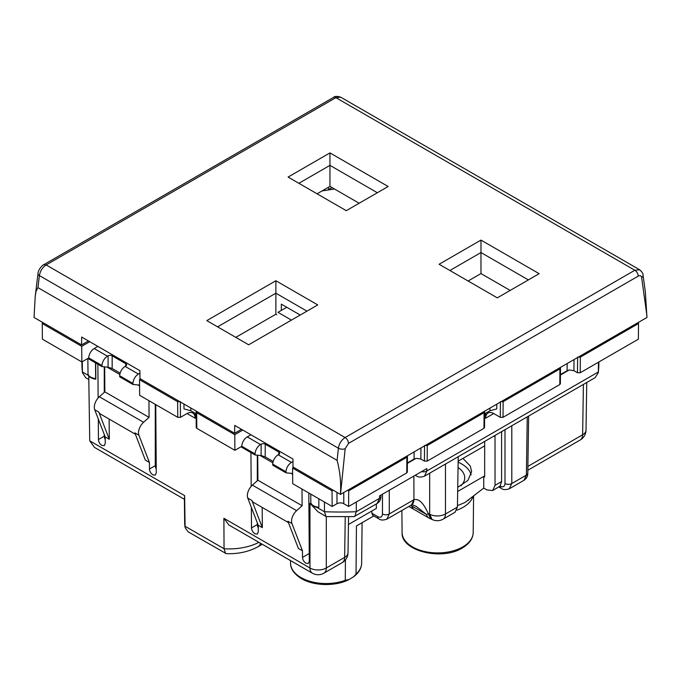 <?xml version="1.0" encoding="UTF-8"?>
<svg xmlns="http://www.w3.org/2000/svg" width="681" height="681" viewBox="0 0 681 681"><rect width="100%" height="100%" fill="white"/><g stroke="black" fill="none" stroke-linecap="round" stroke-linejoin="round"><path stroke-width="1.02" d="M37.932 287.629L36.008 291.391L35.216 296.38L34.05 317.474L81.567 344.909L81.686 337.052L139.928 370.685L139.928 378.602L234.622 433.278L234.741 425.421L292.983 459.045L292.983 466.97L340.5 494.406L345.165 448.736A4.81 2.341 6.1 0 1 338.389 448.209L39.387 275.575L37.932 287.629L337.104 460.356C339.998 471.524 341.13 482.284 340.5 492.627M642.992 274.886A4.81 3.116 172.1 0 1 643.009 274.979L645.367 292.047L646.95 317.474L340.5 494.406M300.21 315.031L281.321 304.126L281.321 310.408M276.75 314.724L275.873 314.222L275.873 293.196L306.952 311.14M241.483 429.311L234.622 433.278M510.171 290.429L480.973 273.566L468.102 280.998M359.151 203.236L329.953 186.381L317.082 193.813M275.873 314.222L235.796 337.359M275.873 280.734L206.803 320.615L248.667 344.79L317.746 304.909L275.873 280.734L275.873 293.196L217.588 326.846M288.089 177.077L329.953 152.902L388.153 186.5L346.28 210.667L288.089 177.077M480.973 240.087L439.1 264.262L497.3 297.861L539.165 273.685L480.973 240.087L480.973 252.549L528.371 279.917M480.973 273.566L480.973 252.549L449.894 270.493M329.953 186.381L329.953 165.364L377.359 192.732M298.874 183.3L329.953 165.364L329.953 152.902M81.567 344.909L88.428 340.951M334.499 189.003L322.096 190.918M291.417 320.104L277.967 312.341L286.761 307.267M327.723 190.05L332.013 187.573M376.338 503.974L376.372 508.392L348.442 524.515M484.676 445.868L458.117 461.199M288.421 522.574L253.434 502.374A9.619 5.55 -60 0 1 251.851 500.424L262.338 527.639L258.252 525.281L258.303 531.844L257.333 534.032L254.932 533.793C252.864 532.363 251.723 530.405 251.502 527.92L257.316 524.566L257.316 522.838M257.316 480.76L257.316 455.18M257.316 524.566A4.81 2.775 -120 0 0 258.278 527.852M89.713 341.692L81.72 346.314L42.265 323.535L43.405 322.879M484.378 411.333L484.08 412.686L427.285 445.476L424.561 445.476M500.407 401.688L503.131 401.688L559.927 368.898L559.808 384.535L560.369 383.752L560.489 368.115L559.927 368.898M560.225 367.544L560.489 368.115M577.616 357.116L580.34 357.116L638.497 323.535L637.476 322.947M293.732 467.404L292.592 468.06L332.047 490.839L332.166 506.477L336.976 503.702A4.81 2.775 180 0 1 343.777 503.702L348.595 506.477L348.715 490.839L347.693 490.252M333.188 490.184L332.047 490.839M407.17 455.912L406.872 457.257L348.715 490.839M105.223 439.483A4.81 2.775 60 0 1 104.261 436.198L104.261 434.478M104.261 392.392L104.261 366.812M81.72 346.314L81.839 361.951L42.384 339.172L42.265 323.535M88.751 357.959L81.839 361.951M135.366 434.214L100.379 414.014A9.619 5.55 -60 0 1 98.796 412.056L109.283 439.271L105.197 436.921L105.249 443.476L104.27 445.672L101.878 445.425C99.809 444.003 98.668 442.046 98.447 439.551L98.294 418.985M98.132 397.976L97.877 364.224M42.324 322.258L42.333 323.492M484.642 411.903L484.523 427.549L483.961 428.323L427.166 461.122L424.442 461.122L420.867 459.054L416.27 458.33L414.065 459.071L414.125 451.903M407.391 462.927L414.065 459.071M406.872 457.257L406.753 472.903L407.315 472.12L407.434 456.483M406.753 472.903L348.595 506.477M332.166 506.477L292.711 483.697L292.592 468.06M301.998 489.069L302.126 505.753L296.618 510.648A9.619 5.55 120 0 0 291.57 521.144A9.619 5.55 120 0 0 291.979 523.595L302.466 550.81L302.517 557.373C302.739 559.867 303.879 561.825 305.948 563.247L308.348 563.485L309.319 561.297L308.808 492.993M638.42 323.492L638.429 322.394M638.497 323.535L638.378 339.172L580.221 372.754L577.497 372.754L573.921 370.694L569.325 369.962L567.12 370.711L567.179 363.535M560.446 374.567L567.12 370.711M559.808 384.535L503.012 417.325L500.288 417.325L493.793 413.58A11.543 6.665 60 0 0 493.436 413.384A11.543 6.665 60 0 0 488.013 413.001A11.543 6.665 60 0 0 485.63 418.211L485.664 413.231M484.634 413.827L489.945 410.754L496.764 408.923L496.798 404.165M424.28 476.291L595.066 377.691L598.327 372.686L598.471 362.215M148.943 400.7L149.071 417.393L143.563 422.28A9.619 5.55 120 0 0 138.515 432.775A9.619 5.55 120 0 0 138.924 435.227L149.411 462.45L149.462 469.005C149.684 471.499 150.824 473.457 152.893 474.878L155.294 475.125L156.264 472.937L155.745 404.625M140.678 379.036L139.537 379.692L139.656 395.338L177.75 417.325L180.474 417.325L186.969 413.58A11.543 6.665 -60 0 1 187.326 413.384A11.543 6.665 -60 0 1 192.74 413.001A11.543 6.665 -60 0 1 195.132 418.211L195.098 413.231M180.354 401.688L177.63 401.688L139.537 379.692M196.477 411.256L196.111 411.903L196.681 412.686L234.775 434.674L234.894 450.32L196.8 428.323L196.23 427.549L196.111 411.903M242.776 430.06L234.775 434.674M241.806 446.327L234.894 450.32M251.502 527.92L251.349 507.354M251.187 486.345L250.931 452.593M149.411 462.45L145.334 460.092L137.868 440.718L134.847 432.869L138.924 435.227M109.283 439.271L109.13 419.062M87.84 358.487L88.028 374.201C88.641 376.695 91.092 378.355 95.366 379.164L95.834 379.104L95.715 362.982M88.802 379.496L85.687 377.691L82.435 372.686L82.282 361.696M88.751 375.64L89.73 440.828L94.514 447.417L184.406 499.309L184.645 495.632L89.73 440.828M260.448 543.217A11.543 6.665 60 0 1 258.252 546.596C248.94 551.746 238.273 554.096 226.254 553.653L188.203 531.87L185.096 527.554L184.645 495.632M223.896 518.292L309.966 567.98A11.543 6.665 -60 0 0 312.358 573.189L228.918 525.017L223.896 518.292L224.049 548.741L184.96 526.175A44.503 25.699 180 0 1 184.662 523.383L184.406 499.309M377.104 503.531L354.137 516.607L326.625 516.607L325.969 516.419L324.488 511.737L324.445 502.025M318.827 498.781L318.87 507.26A9.457 5.457 180 0 1 310.842 502.842L310.766 494.125M318.027 507.762L318.87 507.26M302.466 550.81L298.389 548.452L287.901 521.237L291.979 523.595M262.338 527.639L262.185 507.43M457.453 505.634L464.834 502.578L483.74 488.107L483.74 476.411L457.666 491.469M483.74 476.411L484.676 476.947L484.676 441.433M457.726 487.324L467.907 480.428L471.627 471.618L470.256 465.974L462.952 458.407M354.792 516.419L356.274 511.737L356.316 502.025M598.327 372.686L598.854 363.714A258.474 149.233 180 0 1 598.369 371.962L426.834 471.005L426.834 468.588L423.429 470.545L379.555 495.879L379.513 498.322L356.274 511.737A258.474 149.233 180 0 1 324.488 511.737L317.44 507.668M483.74 488.107L486.949 489.945L492.695 490.524L495.036 485.349L495.01 435.465M183.955 404.029L183.998 408.923L190.808 410.754L196.128 413.827M296.618 510.648L252.396 485.119A9.619 5.55 120 0 0 247.356 495.615A9.619 5.55 120 0 0 247.765 498.066L258.252 525.281M252.396 485.119L257.912 480.233L257.724 455.214M255.069 453.929L255.06 454.976L241.798 447.323L241.806 446.268L255.069 453.929A7.695 4.444 120 0 1 260.517 444.557L261.129 444.199A2.886 1.668 180 0 1 265.215 444.199L278.818 452.056A2.886 1.668 180 0 1 279.661 453.231A2.886 1.668 180 0 1 278.818 454.414L278.197 454.772A7.695 4.444 120 0 0 272.758 464.144L286.02 471.797A7.695 4.444 120 0 1 291.468 462.425L292.983 461.548M250.931 434.767L247.246 436.904A7.695 4.444 120 0 0 241.806 446.268M272.758 464.144L272.749 465.191L286.011 472.844L286.02 471.797M286.011 472.844L292.634 473.44M325.969 516.419L318.036 511.831L309.966 503.361L309.966 567.98A11.543 6.784 0 0 0 326.293 567.98L326.293 516.556M225.59 553.457L224.049 548.741A44.503 25.699 180 0 0 258.916 542.331M95.502 362.854L95.646 378.602A9.457 5.457 180 0 1 87.994 373.971M95.834 379.104L95.646 378.602M143.563 422.28L99.341 396.751A9.619 5.55 120 0 0 94.301 407.255A9.619 5.55 120 0 0 94.71 409.698L105.197 436.921M99.341 396.751L104.857 391.864L104.67 366.846M102.014 365.561L102.005 366.616L88.743 358.955L88.751 357.908L102.014 365.561A7.695 4.444 120 0 1 107.462 356.197L108.075 355.84A2.886 1.668 180 0 1 112.161 355.84L125.764 363.688A2.886 1.668 180 0 1 126.606 364.871A2.886 1.668 180 0 1 125.764 366.046L125.142 366.404A7.695 4.444 120 0 0 119.703 375.776L132.965 383.437A7.695 4.444 120 0 1 138.413 374.065L139.928 373.188M97.877 346.408L94.191 348.536A7.695 4.444 120 0 0 88.751 357.908M119.703 375.776L119.694 376.823L132.957 384.484L132.965 383.437M132.957 384.484L139.579 385.071M156.238 468.945A4.81 2.775 60 0 1 155.277 465.651L155.277 404.352M458.219 456.704L457.428 507.064L454.985 512.299L443.084 519.169A11.543 6.665 -120 0 0 445.476 513.968L445.476 464.059M471.158 474.759L470.196 472.273A33.905 19.579 0 0 0 458.109 462.169M501.599 431.66L501.599 481.569L500.084 486.098L492.686 490.533M413.878 476.062L413.937 499.709C420.679 497.998 425.233 507.234 428.315 513.67L426.604 514.555L411.341 505.736L413.554 509.167L428.817 517.977A11.543 6.665 -60 0 1 426.604 514.555L416.406 506.519C413.742 505.208 412.09 504.689 411.469 504.944M429.677 473.184L429.677 514.257L428.315 513.67L430.647 518.828M255.06 454.976L261.129 455.521L265.215 456.883L273.192 461.488M302.126 505.753L257.912 480.233M102.005 366.616L108.075 367.153L112.161 368.515L120.137 373.12M149.071 417.393L104.857 391.864M458.024 467.498A27.061 15.62 180 0 1 463.616 473.38A27.061 15.62 180 0 1 464.714 477.875A27.061 15.62 180 0 1 460.841 485.834M371.843 511.014L371.843 513.21L372.813 515.364M345.42 559.901L345.276 580.306L348.987 579.565L353.541 576.807L356.035 574.1L356.435 525.962L373.801 515.934M410.728 505.387L411.341 505.736M43.686 264.739L46.155 264.943C42.452 267.403 40.196 270.944 39.387 275.575A4.81 2.383 -173.1 0 1 37.983 273.6A4.81 2.383 -173.1 0 1 37.991 273.541M337.104 460.356L338.389 448.209C339.172 443.561 341.411 440.003 345.105 437.542L46.155 264.943L335.895 97.655L340.696 97.179C337.112 96.072 334.703 96.157 333.494 97.417A4.81 2.775 60 0 1 335.895 97.655L634.845 270.255L639.672 269.787C642.183 272.085 643.298 273.813 643.009 274.979A4.81 3.116 172.1 0 1 641.647 277.567L646.924 315.712M641.647 277.567C641.23 275.694 640.097 275.209 638.25 276.111L348.502 443.399L345.165 448.736M348.502 443.399C348.289 440.905 347.157 438.956 345.105 437.542L634.845 270.255C636.905 271.668 638.037 273.626 638.25 276.111M639.791 269.855L340.696 97.17M328.506 187.224L328.506 189.599M98.447 439.551L104.261 436.198M483.961 428.323L484.08 412.686M427.166 461.122L427.285 445.476M424.442 461.122L424.561 445.876M420.867 459.054L420.952 447.953M343.777 492.508L343.777 503.702M336.976 492.372L336.976 503.702M580.221 372.754L580.34 357.116M577.497 372.754L577.616 357.508M573.921 370.694L574.006 359.585M503.012 417.325L503.131 401.688M500.288 417.325L500.407 402.088M489.945 410.754L489.971 408.106M586.741 382.501L586.018 430.162A11.543 6.665 0.9 0 1 582.638 434.776L583.396 384.433M195.132 418.211L187.045 413.537M88.598 375.546L82.392 371.962A258.474 149.233 180 0 1 81.907 363.714L81.89 361.926M311.379 504.17L309.966 503.361M416.074 458.364L407.383 463.378M569.129 369.996L560.437 375.018M493.716 413.537L485.63 418.211M527.886 466.391L582.638 434.776A11.543 6.665 60 0 1 580.246 439.977A11.543 11.543 0 0 0 586.018 430.111M177.75 417.325L177.63 401.688M196.8 428.323L196.681 412.686M190.808 410.754L190.791 407.97M180.474 417.325L180.354 401.943M247.765 498.066L251.851 500.424M302.517 557.373L309.259 553.483M94.71 409.698L98.796 412.056M149.462 469.005L155.277 465.651M494.014 436.036L495.036 436.623M416.372 475.883A4.81 2.775 -60 0 1 416.304 475.849C418.1 477.355 420.824 477.466 424.467 476.189L426.834 471.005A4.81 2.826 180 0 1 421.582 471.618M380.926 496.398A4.81 2.775 -179.1 0 1 379.513 498.322L377.095 503.54C379.7 501.71 380.977 499.326 380.926 496.398L380.943 495.078M509.243 488.822L511.797 483.527L526.379 475.117L523.961 480.335C526.566 478.505 527.843 476.121 527.784 473.193L528.652 416.04M500.084 486.098L500.28 486.208A4.81 2.775 120 0 0 501.276 488.379A4.81 2.775 120 0 0 501.344 488.413M501.599 481.569L495.036 485.349M473.023 496.432A35.974 20.77 180 0 1 463.097 507.311A35.974 20.77 180 0 1 456.798 510.214M415.274 475.253L416.304 475.849A4.81 2.775 -60 0 1 415.597 475.074M386.723 519.237L411.486 504.944A11.543 6.665 -120 0 0 413.878 499.743L389.277 513.951L389.277 490.269M428.817 517.977A11.543 11.543 0 0 0 430.545 518.794L432.077 519.458L429.677 514.257A11.543 6.784 0 0 0 445.476 513.968L457.428 507.064M500.28 486.208C503.148 487.545 504.723 486.66 504.996 483.527L504.996 429.694M504.996 483.527A4.81 2.826 0 0 0 511.797 483.527L511.797 425.77M527.784 473.193A4.81 2.775 0.9 0 1 526.379 475.117L527.256 416.84M247.246 436.904L260.517 444.557M278.197 454.772L291.468 462.425M259.997 455.419L272.868 462.85M290.949 473.286L292.643 474.265M323.901 573.189L342.245 562.6A11.543 6.665 -120 0 0 344.637 557.39L326.293 567.98A11.543 6.665 60 0 1 323.901 573.189A11.543 11.543 0 0 1 312.358 573.189M348.561 516.743L348.017 552.776A11.543 6.665 0.9 0 1 344.637 557.39L345.25 516.794M94.191 348.536L107.462 356.197M125.142 366.404L138.413 374.065M106.943 367.05L119.813 374.49M137.894 384.927L139.588 385.897M416.942 474.291L419.751 472.674M371.843 513.21L377.751 516.624C380.628 517.969 382.194 517.075 382.475 513.951L382.475 494.193M473.593 495.938L473.201 532.516A35.548 20.524 180 0 1 462.791 546.903A35.548 20.524 180 0 1 424.152 551.38A35.548 20.524 180 0 1 402.105 532.516L401.867 510.503M382.475 513.951A4.81 2.826 -0 0 0 389.277 513.951L386.919 519.135M413.937 499.709L411.528 504.927M278.818 452.056L278.818 454.414M265.215 444.199L265.215 456.883M261.129 444.199L261.129 455.521M345.276 580.306A35.557 20.532 180 0 1 300.951 577.539A35.557 20.532 180 0 1 290.54 563.153L290.506 560.574M258.252 546.596L262.142 544.34A11.543 6.665 -120 0 0 262.27 544.264L262.262 544.272M125.764 363.688L125.764 366.046M112.161 355.84L112.161 368.515M108.075 355.84L108.075 367.153M377.751 516.624A4.81 2.775 120 0 0 378.747 518.794A4.81 2.775 120 0 0 378.815 518.828M353.541 576.807C358.81 572.874 361.509 568.329 361.654 563.153A35.557 20.532 180 0 1 356.035 574.1M333.494 97.417L43.746 264.705C43.984 264.143 38.349 268.391 37.983 273.6L35.216 296.38M598.854 363.714L598.871 361.986M310.876 503.08C311.379 505.217 313.805 506.783 318.146 507.779M580.246 439.977L527.826 470.248M498.85 486.975L501.276 488.379C503.072 489.886 505.796 489.997 509.439 488.711L523.97 480.326M468.903 499.811L468.392 500.195M82.435 372.686L81.907 363.714M184.662 523.383L185.096 527.554M432.077 519.458A11.543 11.543 0 0 0 443.084 519.169M408.813 506.494L413.478 509.116M372.822 515.372L378.747 518.794C380.551 520.301 383.267 520.412 386.91 519.135M473.201 532.516C472.98 538.645 469.345 543.796 462.297 547.984C441.756 561.025 400.658 550.946 402.105 532.516M342.245 562.6A11.543 11.543 0 0 0 348.017 552.725M290.54 563.153C290.489 568.882 294.124 574.04 301.445 578.62C313.856 586.094 335.776 586.52 348.987 579.565M361.654 563.153L362.088 522.702"/></g></svg>
